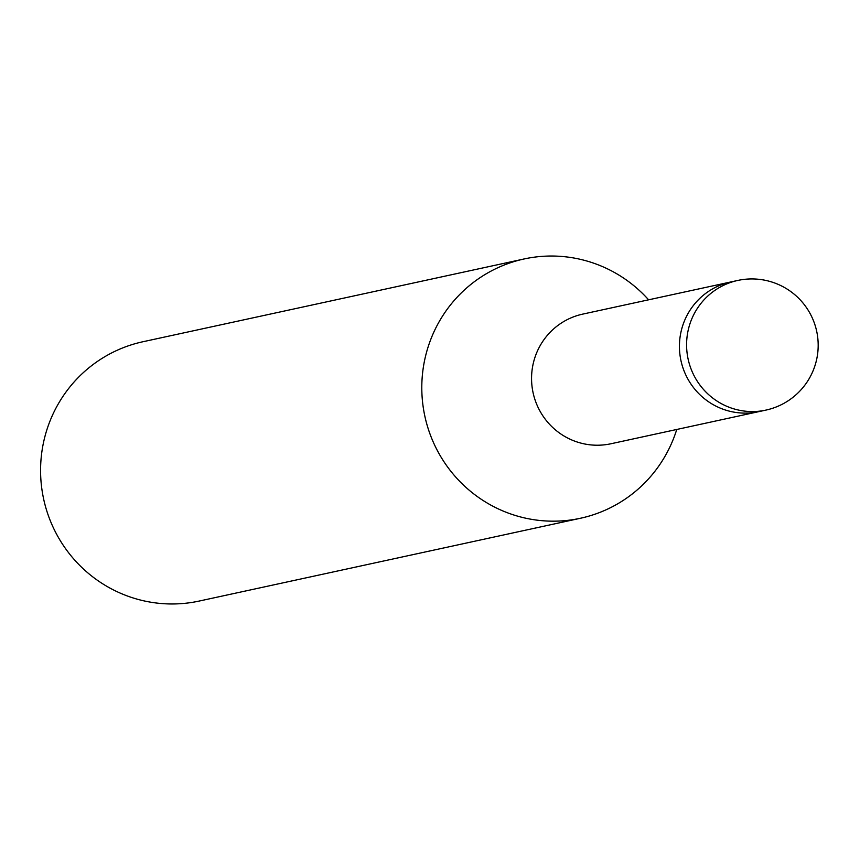 <?xml version="1.0" encoding="UTF-8"?>
<svg xmlns="http://www.w3.org/2000/svg" width="860" height="860" viewBox="0 0 860 860"><rect width="100%" height="100%" fill="white"/><g stroke="black" fill="none" stroke-linecap="round" stroke-linejoin="round"><path stroke-width="1.29" d="M729.968 282.144L582.736 314.115A66.338 65.199 77.7 0 0 532.77 391.192A66.338 65.199 77.7 0 0 607.762 444.362A66.338 65.199 77.7 0 0 610.89 443.771L758.133 411.789M524.159 258.957A132.677 130.408 77.7 0 1 530.416 257.753A132.677 130.408 77.7 0 1 648.601 299.817A132.677 130.408 77.7 0 0 530.416 257.753A132.677 130.408 77.7 0 0 423.647 409.919A132.677 130.408 77.7 0 0 574.211 519.451A132.677 130.408 77.7 0 0 580.468 518.258A132.677 130.408 77.7 0 0 676.755 429.462A132.677 130.408 77.7 0 1 574.211 519.451A132.677 130.408 77.7 0 1 424.216 413.101A132.677 130.408 77.7 0 1 524.159 258.957L142.932 341.742A132.677 130.408 77.7 0 0 43 495.897A132.677 130.408 77.7 0 0 192.984 602.247A132.677 130.408 77.7 0 0 199.251 601.043L580.468 518.258M740.89 279.855A66.338 65.209 77.7 0 0 737.762 280.446L730.613 282.005A66.338 65.209 77.7 0 0 703.039 295.496A66.338 65.209 77.7 0 0 686.065 375.519A66.338 65.209 77.7 0 0 758.767 411.66L765.916 410.102A66.338 66.338 0 0 0 817 332.809A66.338 66.338 0 0 0 737.762 280.446A66.338 65.209 77.7 0 0 710.199 293.937A66.338 65.209 77.7 0 0 692.537 372.498A66.338 65.209 77.7 0 0 762.788 410.704A66.338 65.209 77.7 0 0 765.916 410.102"/></g></svg>
